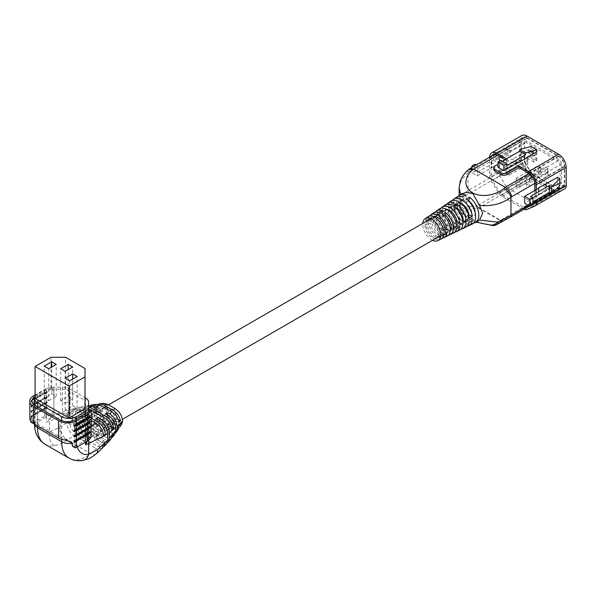 <?xml version="1.0" encoding="UTF-8"?>
<svg xmlns="http://www.w3.org/2000/svg" width="596" height="596" viewBox="0 0 596 596"><rect width="100%" height="100%" fill="white"/><g stroke="black" fill="none" stroke-linecap="round" stroke-linejoin="round"><path stroke-width="0.45" stroke-dasharray="2.98 2.23" d="M456.432 228.484L454.055 226.629A10.586 6.109 60 0 1 451.977 230.034A10.586 6.109 60 0 1 446.687 229.512A10.586 6.109 60 0 1 439.319 218.114L442.314 216.385L439.759 215.432L436.942 217.227A13.991 8.083 -120 0 0 443.506 229.855A13.991 8.083 -120 0 0 453.377 233.155M454.055 226.629L457.05 224.901A10.586 6.109 60 0 1 454.972 228.305A10.586 6.109 60 0 1 449.682 227.784A10.586 6.109 60 0 1 442.314 216.385M443.737 234.831L442.083 233.543A10.586 6.109 60 0 1 440.004 236.947A10.586 6.109 60 0 1 434.715 236.426A10.586 6.109 60 0 1 427.347 225.027L430.334 223.299L428.502 222.613L425.693 224.409A12.956 7.48 -120 0 0 431.772 236.105A12.956 7.48 -120 0 0 440.906 239.16M442.083 233.543L445.078 231.814A10.586 6.109 60 0 1 442.999 235.219A10.586 6.109 60 0 1 437.71 234.697A10.586 6.109 60 0 1 430.334 223.299M469.127 222.129L466.027 219.715A10.586 6.109 60 0 1 463.956 223.12A10.586 6.109 60 0 1 458.659 222.599A10.586 6.109 60 0 1 451.291 211.208L454.286 209.479L451.008 208.25L448.192 210.045A15.027 8.679 -120 0 0 455.247 223.612A15.027 8.679 -120 0 0 465.841 227.15M466.027 219.715L469.022 217.987A10.586 6.109 60 0 1 466.944 221.392A10.586 6.109 60 0 1 461.654 220.87A10.586 6.109 60 0 1 454.286 209.479M473.492 223.15A15.809 9.126 60 0 1 469.581 222.606L468.94 218.032A10.586 6.109 -120 0 0 472.933 217.942A10.586 6.109 -120 0 0 475.124 213.092A10.586 6.109 -120 0 0 475.116 212.668M468.94 218.032L465.945 219.76A10.586 6.109 -120 0 0 469.939 219.671A10.586 6.109 -120 0 0 472.129 214.821A10.586 6.109 -120 0 0 465.945 202.744L466.556 199.101M461.013 229.132A14.773 8.53 60 0 1 457.482 228.611L456.968 224.945A10.586 6.109 -120 0 0 460.961 224.848A10.586 6.109 -120 0 0 462.883 222.137M456.968 224.945L453.973 226.674A10.586 6.109 -120 0 0 457.966 226.577A10.586 6.109 -120 0 0 460.157 221.734A10.586 6.109 -120 0 0 453.973 209.658L454.457 206.775M448.535 235.115A13.738 7.927 60 0 1 445.383 234.615L444.996 231.859A10.586 6.109 -120 0 0 448.989 231.762A10.586 6.109 -120 0 0 450.203 230.622M444.996 231.859L442.001 233.587A10.586 6.109 -120 0 0 445.994 233.49A10.586 6.109 -120 0 0 448.185 228.648A10.586 6.109 -120 0 0 442.001 216.571L442.359 214.448M424.985 225.623A9.529 5.498 -120 0 0 429.142 235.211A9.529 5.498 -120 0 0 436.481 237.759A9.529 5.498 -120 0 0 438.455 233.401A9.529 5.498 -120 0 0 434.298 223.813A9.529 5.498 -120 0 0 426.959 221.265A9.529 5.498 -120 0 0 424.985 225.623M454.919 208.339A9.529 5.498 -120 0 0 459.076 217.927A9.529 5.498 -120 0 0 466.415 220.475A9.529 5.498 -120 0 0 468.389 216.117A9.529 5.498 -120 0 0 464.232 206.536A9.529 5.498 -120 0 0 456.894 203.981A9.529 5.498 -120 0 0 454.919 208.339M521.373 159.795L521.373 141.535A8.061 4.656 60 0 1 523.042 137.847A8.061 4.656 60 0 1 527.073 138.242L558.623 156.465A8.061 4.656 60 0 1 564.33 166.336L564.33 184.596A4.03 2.324 60 0 1 563.496 186.444A4.03 2.324 60 0 1 563.354 186.511L555.532 189.863A4.03 2.324 60 0 1 553.662 189.595L532.034 177.109A4.03 2.324 60 0 1 530.164 175.217L522.349 162.842A4.03 2.324 60 0 1 521.373 159.795L468.016 190.601C464.373 192.731 461.811 195.995 460.335 200.39L459.121 204.324L460.79 209.226L463.748 214.649L472.144 219.395L475.079 221.734L477.5 221.541M463.748 214.649C460.946 212.034 459.404 208.585 459.121 204.324L459.121 195.503M462.332 202.439A4.03 2.019 -162.6 0 1 460.335 200.39C459.523 205.434 461.55 208.429 466.43 209.367A4.03 2.108 83.5 0 1 465.215 207.185C462.533 206.797 461.572 205.218 462.332 202.439C463.613 198.431 465.834 195.503 468.992 193.648L522.349 162.842M436.942 213.264L439.759 211.394L442.314 213.39L439.319 215.119L436.942 213.264A13.991 8.083 60 0 1 439.394 208.935M440.98 208.242A14.252 8.232 -120 0 0 439.759 211.394M425.693 220.736L428.502 218.866L430.334 220.304L427.347 222.025L425.693 220.736A12.956 7.48 60 0 1 427.958 216.735M429.56 216.057A13.216 7.629 -120 0 0 428.502 218.866M448.192 205.784L451.008 203.914L454.286 206.477L451.291 208.205L448.192 205.784A15.027 8.679 60 0 1 450.829 201.143M452.409 200.427A15.287 8.828 -120 0 0 451.008 203.914M432.51 240.3A12.702 7.331 60 0 1 422.743 224.327A12.702 7.331 60 0 1 422.773 223.433M461.542 193.834L460.708 194.408M460.79 209.226L459.888 200.085L460.79 194.557M458.115 196.516A15.809 9.126 -120 0 0 456.462 202.32A15.809 9.126 -120 0 0 465.7 220.364L462.742 221.898A15.548 8.977 60 0 1 453.653 204.152A15.548 8.977 60 0 1 456.543 197.246M446.695 204.331A14.773 8.53 -120 0 0 445.219 209.658A14.773 8.53 -120 0 0 453.854 226.517L450.889 228.052A14.513 8.381 60 0 1 442.411 211.491A14.513 8.381 60 0 1 445.108 205.039M435.274 212.146A13.738 7.927 -120 0 0 433.985 216.989A13.738 7.927 -120 0 0 442.008 232.671L439.043 234.206A13.477 7.778 60 0 1 431.169 218.829A13.477 7.778 60 0 1 433.679 212.839M527.885 152.539L533.867 155.996L527.885 152.107L530.88 150.378L530.88 150.81L527.885 152.539L527.885 152.107M530.88 150.378L536.862 153.835L536.862 154.267L530.88 150.81M533.867 155.563L536.862 153.835M536.862 154.267L533.867 155.996M524.048 161.434L531.975 173.98L553.729 186.541L561.655 183.143L561.655 164.794A4.284 2.473 -120 0 0 558.623 159.549L527.073 141.334A4.284 2.473 -120 0 0 524.048 143.085L524.048 143.949A3.226 1.863 60 0 1 524.711 142.466A3.226 1.863 60 0 1 526.328 142.63L501.981 156.681L533.539 174.896L557.878 160.846A3.226 1.863 60 0 1 560.158 164.794L535.819 178.852A3.226 1.863 -120 0 0 533.539 174.896M530.88 154.759L536.862 158.216L533.867 159.944L527.885 156.487L530.88 154.759L530.88 156.86L527.885 158.588L527.885 156.487M465.945 219.76L466.556 224.103L469.581 222.606M466.556 224.103A15.548 8.977 -120 0 0 472.077 224.148M453.973 226.674L454.457 230.116L457.482 228.611M454.457 230.116A14.513 8.381 -120 0 0 459.613 230.153M442.001 233.587L442.359 236.12L445.383 234.615M442.359 236.12A13.477 7.778 -120 0 0 447.142 236.158M442.292 238.109A13.216 7.629 60 0 1 428.502 222.613M467.257 226.145A15.287 8.828 60 0 1 451.008 208.25M454.77 232.127A14.252 8.232 60 0 1 439.759 215.432M459.121 187.993L461.505 179.739L468.687 171.953L469.573 168.757M498.755 223.47L495.701 224.789A4.03 3.308 -122.3 0 1 493.168 224.811C485.226 224.401 478.305 222.576 472.397 219.328C466.862 215.968 464.873 212.653 466.43 209.367L478.357 208.011L499.984 220.498L493.168 224.811L493.086 225.646M468.486 169.681A8.061 3.449 -130.4 0 0 468.016 172.527L468.016 190.601A4.03 2.324 60 0 0 468.992 193.648M526.313 184.998L526.313 177.75L529.352 179.508L529.352 186.749L526.313 184.998L544.938 174.241L547.985 175.999L529.352 186.749M535.819 178.852L535.819 196.807L528.361 200.003L507.159 187.77L499.701 175.954L499.701 158L524.048 143.949A1.058 0.611 0 0 0 524.353 143.517A1.058 0.611 0 0 0 524.048 143.085M501.981 156.681A3.226 1.863 -120 0 0 500.372 156.524A3.226 1.863 -120 0 0 499.701 158M516.24 185.542L516.24 178.301L519.28 180.059L519.28 187.3L516.24 185.542L537.905 173.034L540.952 174.792L519.28 187.3M506.168 166.12L509.207 167.878L509.207 175.12L506.168 173.361L506.168 166.12L524.793 155.362L524.793 162.611L506.168 173.361M531.975 173.98L524.048 161.903L499.701 175.954M561.655 183.143L560.233 182.711L552.701 185.952L553.729 186.541L531.505 173.712L507.159 187.77M561.655 164.794A1.058 0.611 180 0 0 560.158 164.794L560.158 182.756L552.701 185.952L528.361 200.003M560.158 182.756L535.819 196.807M540.952 172.155L540.192 171.715L540.192 167.111L540.952 167.55L540.952 174.792L540.952 167.55L537.905 165.792L516.24 178.301M540.192 167.111L537.905 165.792L537.905 173.034L540.192 171.715M540.952 167.55L519.28 180.059M547.985 173.361L547.225 172.922L547.225 168.318L547.985 168.757L547.985 175.999L547.985 168.757L544.938 166.999L526.313 177.75M547.225 168.318L544.938 166.999L544.938 174.241L547.225 172.922M547.985 168.757L529.352 179.508M527.073 161.292L527.073 156.681L527.832 157.12L527.832 161.732L527.073 161.292L524.793 162.611L527.832 164.362L527.832 157.12L509.207 167.878M527.832 157.12L527.073 156.681M527.832 161.732L527.832 164.362L509.207 175.12M553.662 189.595L500.64 220.207L479.02 207.721A4.03 2.324 120 0 1 478.357 208.011A4.03 2.108 83.5 0 1 477.143 205.829L465.215 207.185M495.701 224.789L502.517 220.475A4.03 2.324 60 0 1 500.64 220.207A4.03 2.324 120 0 1 499.984 220.498A4.03 3.308 -122.3 0 0 502.517 220.475L555.532 189.863M443.685 215.596L442.001 216.571M462.742 196.896L463.345 201.239L466.34 199.511A10.586 6.109 -120 0 0 462.347 199.608A10.586 6.109 -120 0 0 460.507 207.252A10.586 6.109 -120 0 0 466.34 216.534L465.7 220.364M466.34 199.511L465.7 194.944M463.345 201.239A10.586 6.109 -120 0 0 459.36 201.336A10.586 6.109 -120 0 0 457.512 208.98A10.586 6.109 -120 0 0 463.345 218.263L466.34 216.534M462.742 221.898L463.345 218.263M439.043 212.534L439.401 215.067L442.396 213.338A10.586 6.109 -120 0 0 438.403 213.435A10.586 6.109 -120 0 0 436.555 221.079A10.586 6.109 -120 0 0 442.396 230.361L442.008 232.671M442.396 213.338L442.008 210.582M439.401 215.067A10.586 6.109 -120 0 0 435.408 215.163A10.586 6.109 -120 0 0 433.56 222.807A10.586 6.109 -120 0 0 439.401 232.09L442.396 230.361M439.043 234.206L439.401 232.09M456.231 208.354L453.973 209.658M450.889 204.719L451.373 208.153L454.368 206.425A10.586 6.109 -120 0 0 450.375 206.521A10.586 6.109 -120 0 0 448.527 214.165A10.586 6.109 -120 0 0 454.368 223.448L453.854 226.517M454.368 206.425L453.854 202.759M451.373 208.153A10.586 6.109 -120 0 0 447.38 208.25A10.586 6.109 -120 0 0 445.54 215.894A10.586 6.109 -120 0 0 451.373 225.176L454.368 223.448M450.889 228.052L451.373 225.176M468.769 201.113L465.945 202.744M430.334 220.304A10.586 6.109 60 0 1 432.413 216.892A10.586 6.109 60 0 1 433.322 216.519M427.347 222.025A10.586 6.109 60 0 1 429.425 218.62A10.586 6.109 60 0 1 436.965 220.84A10.586 6.109 60 0 1 442.083 230.54L443.737 231.159M443.476 229.736L442.083 230.54M469.022 217.987L472.3 220.542M448.192 210.045L451.291 211.208M445.078 231.814L446.911 233.245M425.693 224.409L427.347 225.027M442.314 213.39A10.586 6.109 60 0 1 444.392 209.978A10.586 6.109 60 0 1 446.791 209.501M439.319 215.119A10.586 6.109 60 0 1 441.398 211.707A10.586 6.109 60 0 1 448.937 213.927A10.586 6.109 60 0 1 454.055 223.627L456.432 224.513M456.029 222.487L454.055 223.627M457.05 224.901L459.605 226.897M436.942 217.227L439.319 218.114M454.286 206.477A10.586 6.109 60 0 1 456.365 203.065A10.586 6.109 60 0 1 460.745 203.132M451.291 208.205A10.586 6.109 60 0 1 453.37 204.793A10.586 6.109 60 0 1 460.909 207.013A10.586 6.109 60 0 1 466.027 216.713L469.127 217.868M468.568 215.245L466.027 216.713M536.862 158.216L536.862 160.317L533.867 162.045L527.885 158.588M536.862 160.317L530.88 156.86M533.867 162.045L533.867 159.944M533.495 153.619L527.885 150.378L530.88 148.65L536.862 152.107M506.555 158.804L506.928 160.749L494.956 167.662L494.956 165.934M497.951 164.205L506.928 159.02M517.782 162.693L512.165 159.02L497.951 167.23M525.635 158.588L519.652 155.131L512.165 159.452M493.719 169.391A4.232 2.444 180 0 1 494.956 167.662M505.058 159.668L506.928 160.749M527.073 137.81L558.623 156.033A8.59 4.962 60 0 1 564.703 166.552L564.703 184.812A4.559 2.63 60 0 1 563.756 186.898A4.559 2.63 60 0 1 563.6 186.98L555.777 190.333A4.559 2.63 60 0 1 553.662 190.027L532.034 177.541A4.559 2.63 60 0 1 529.918 175.403L522.103 163.021A4.559 2.63 60 0 1 520.993 159.579L520.993 141.319A8.59 4.962 60 0 1 522.774 137.385A8.59 4.962 60 0 1 527.073 137.81L497.138 155.094M524.055 209.211A6.675 3.859 60 0 1 523.728 209.032L502.108 196.553A6.675 3.859 60 0 1 499.001 193.417L491.186 181.042A6.675 3.859 60 0 1 489.569 175.999L489.569 157.739A10.713 6.184 60 0 1 489.584 157.165M536.266 189.632L536.266 200.003M534.768 190.496L534.768 200.867M532.563 204.733L525.851 207.617A4.559 2.63 60 0 1 523.728 207.304L502.108 194.825A4.559 2.63 60 0 1 499.984 192.679L492.169 180.305A4.559 2.63 60 0 1 491.067 176.863L491.067 158.603A8.59 4.962 60 0 1 491.625 155.988M564.814 188.731A6.675 3.859 60 0 1 564.583 188.85L556.761 192.203A6.675 3.859 60 0 1 553.662 191.756L532.034 179.269A6.675 3.859 60 0 1 528.935 176.133L521.12 163.758A6.675 3.859 60 0 1 519.503 158.715L519.503 140.455A10.713 6.184 60 0 1 521.716 135.553M473.202 166.619L477.217 168.936L499.292 156.621L499.292 163.535L498.919 163.319L510.146 156.837L507.919 155.549L493.682 160.294L495.924 161.59L477.217 172.393L474.975 171.097L471.98 172.825L477.217 175.85L499.292 163.535M491.812 160.942L491.812 167.856M545.996 183.583L545.996 190.496L524.666 203.243M538.508 188.336L538.508 194.817M506.928 165.502L500.945 162.045L502.443 161.181M500.945 160.317L500.945 162.045M518.155 162.477L512.165 159.02M525.635 158.156L519.652 154.699L519.652 155.131M533.867 153.403L527.885 149.946L519.652 154.699M527.885 150.378L527.885 149.946M530.88 146.504L530.88 148.65M499.292 156.621L498.919 156.405L510.146 149.924L507.919 148.642L493.682 153.381L493.682 160.294M507.919 148.642L507.919 155.549M493.682 153.381L495.924 154.677L495.924 161.59M495.924 154.677L477.217 165.479L477.217 172.393M474.975 164.183L474.975 171.097M477.217 165.479L476.197 164.891M471.98 167.327L471.98 172.825M477.217 168.936L477.217 175.85M491.439 160.726L491.439 167.64M498.919 156.405L498.919 163.319M510.146 149.924L510.146 156.837M546.368 183.799L546.368 190.713L545.996 190.496M538.888 188.12L538.888 195.034M532.899 204.54L530.656 203.243L532.899 201.947M530.656 196.33L530.656 203.243M559.823 185.52L557.595 184.231L546.368 190.713M557.595 177.317L557.595 184.231M88.603 408.692L86.822 407.664L82.553 406.703L79.447 410.8L82.293 409.973L85.414 406.122L88.811 405.481L85.563 410.547L85.563 413.505C86.025 418.936 88.521 423.167 93.036 426.192L95.651 427.704L98.094 426.125L95.986 424.911L100.523 423.048L111.854 429.589L109.657 432.8L107.548 431.586L105.499 433.389L108.122 434.901L106.259 437.308L89.661 427.727C85.668 425.134 83.209 421.342 82.293 416.351L91.322 419.726A9.529 5.498 -120 0 0 97.96 429.984A9.529 5.498 -120 0 0 102.721 430.454A9.529 5.498 -120 0 0 104.591 427.384L102.348 428.68L111.981 436.205M91.322 419.726L89.08 421.022A9.529 5.498 -120 0 0 95.71 431.28A9.529 5.498 -120 0 0 100.478 431.75A9.529 5.498 -120 0 0 102.348 428.68M103.622 421.849L107.846 420.307L115.013 424.449L113.247 427.407L103.622 421.849C100.009 419.621 97.58 416.217 96.321 411.627L101.804 413.684A9.529 5.498 -120 0 0 108.435 423.935A9.529 5.498 -120 0 0 113.195 424.412A9.529 5.498 -120 0 0 115.065 421.342L112.823 422.638L119.17 427.593M101.804 413.684L99.554 414.98A9.529 5.498 -120 0 0 106.192 425.231A9.529 5.498 -120 0 0 110.953 425.708A9.529 5.498 -120 0 0 112.823 422.638M80.847 425.775L78.605 427.071L66.879 422.691L59.227 427.578L49.542 431.78L49.542 420.962L72.556 413.415L72.556 419.815C72.988 425.246 75.454 429.5 79.961 432.584L84.259 435.058L86.696 433.486L82.665 431.154L86.822 429.075L104.605 439.341L102.02 442.329L97.997 440.004L95.949 441.807L100.24 444.288L98.094 446.531L76.869 434.283C72.377 431.199 69.911 426.952 69.471 421.528L80.847 425.775A9.529 5.498 -120 0 0 87.485 436.034A9.529 5.498 -120 0 0 92.246 436.503A9.529 5.498 -120 0 0 94.116 433.434L91.866 434.73L103.6 443.893M78.605 427.071A9.529 5.498 -120 0 0 85.235 437.33A9.529 5.498 -120 0 0 89.996 437.799A9.529 5.498 -120 0 0 91.866 434.73M97.997 440.004L96.463 436.056A11.644 6.72 -120 0 0 98.169 435.527A11.644 6.72 -120 0 0 100.575 430.2A11.644 6.72 -120 0 0 96.463 419.591L94.22 420.888L95.949 418.429M96.463 436.056L94.22 437.352A11.644 6.72 -120 0 0 95.919 436.823A11.644 6.72 -120 0 0 98.333 431.497A11.644 6.72 -120 0 0 94.22 420.888M107.548 431.586L106.937 430.007A11.644 6.72 -120 0 0 108.643 429.485A11.644 6.72 -120 0 0 111.057 424.151A11.644 6.72 -120 0 0 108.137 415.211M106.937 430.007L104.695 431.303A11.644 6.72 -120 0 0 106.401 430.781A11.644 6.72 -120 0 0 108.807 425.447A11.644 6.72 -120 0 0 104.695 414.838L105.507 413.691M116.518 417.371A7.197 4.157 60 0 1 115.028 420.664A7.197 4.157 60 0 1 109.478 418.735A7.197 4.157 60 0 1 106.341 411.493A7.197 4.157 60 0 1 107.831 408.2A7.197 4.157 60 0 1 113.374 410.13A7.197 4.157 60 0 1 116.518 417.371M86.584 434.648A7.197 4.157 60 0 1 85.094 437.948A7.197 4.157 60 0 1 79.551 436.019A7.197 4.157 60 0 1 76.407 428.777A7.197 4.157 60 0 1 77.897 425.484A7.197 4.157 60 0 1 83.44 427.407A7.197 4.157 60 0 1 86.584 434.648M91.359 420.538L74.276 410.674L69.851 409.802L66.879 414.958M74.276 410.674L64.666 413.661L69.993 415.539L69.993 388.95L85.004 397.621M85.504 397.912L85.504 424.494L69.993 415.539M85.504 424.494L88.379 427.354L91.359 425.917M69.114 414.332L72.481 409.087L76.869 409.981L91.359 418.34M85.563 410.547L75.252 412.752L78.359 407.627L82.665 408.565L86.696 410.89L84.252 411.68L79.961 409.199L75.617 408.282L72.556 413.415M66.879 422.691L72.556 419.815M45.013 444.251A35.983 20.778 120 0 0 54.534 445.689C58.512 444.996 62.736 443.148 67.192 440.139L74.276 435.765C69.777 432.681 67.311 428.405 66.879 422.944M96.403 453.712A10.586 5.61 48.9 0 1 90.562 453.63L67.192 440.139A10.586 4.604 56.9 0 1 59.227 427.578M85.414 406.122L88.603 406.576M96.329 404.259L93.214 407.321L96.321 406.695L98.012 404.326M90.413 405.496L88.491 410.011L97.655 408.58L100.21 407.955L103.652 403.306M64.666 413.661L62.506 413.46L53.923 415.181L51.04 417.029L46.443 422.206L49.542 420.962A10.586 6.958 -111.9 0 1 51.04 417.029M102.132 448.43L96.202 448.423L90.562 453.63C86.636 456.901 82.658 458.89 78.627 459.598A35.983 20.778 -60 0 1 69.114 458.168M87.426 440.988L88.603 435.199L88.379 427.354M74.276 435.765L96.202 448.423M85.563 413.505L75.252 418.407L75.252 412.752M88.491 410.011L88.491 412.238L97.655 408.58M106.259 437.308L111.571 437.904M114.529 434.581L108.122 434.901M102.02 442.329L107.086 442.999M110.841 439.133L104.605 439.341M113.247 427.407L119.103 427.831M121.889 423.83L115.013 424.449M109.657 432.8L115.207 433.322M118.492 429.127L111.854 429.589M82.293 416.351L79.447 417.423C80.281 422.519 82.74 426.408 86.822 429.075M82.665 431.154C78.173 428.107 75.699 423.853 75.252 418.407M96.321 411.627L93.214 412.603C94.406 417.282 96.85 420.761 100.523 423.048M95.986 424.911C91.479 421.916 88.975 417.692 88.491 412.238M107.846 420.307C103.421 417.461 100.873 413.348 100.21 407.955M69.471 421.528L69.091 421.692M54.534 445.689A10.586 7.793 80.4 0 1 49.542 431.78A25.397 14.662 -60 0 1 37.563 419.137L37.563 394.083L46.443 388.95L46.443 422.206M85.004 408.856L85.004 400.475L65.553 389.24L51.032 389.24L51.032 357.265M51.032 389.24L35.09 398.441M65.553 389.24L65.553 357.265M85.004 400.475L85.004 368.499M65.173 403.283L72.66 398.962L68.168 396.37L60.688 400.691L65.173 403.283L65.173 371.308M60.688 400.691L60.688 368.715M68.168 396.37L68.168 369.58M72.66 398.962L72.66 366.987M48.708 400.691L56.195 396.37L51.703 393.777L44.223 398.098L48.708 400.691L48.708 368.715M44.223 398.098L44.223 366.123M51.703 393.777L51.703 366.987M56.195 396.37L56.195 364.394M69.665 412.79L77.145 408.469L72.66 405.876L65.173 410.197L69.665 412.79L69.665 380.814M65.173 410.197L65.173 378.222M72.66 405.876L72.66 379.086M77.145 408.469L77.145 376.493M53.923 415.181L53.923 387.162L62.506 387.162L62.506 413.46M53.923 387.162A10.586 6.109 -0 0 0 46.443 388.95M37.563 394.083A10.586 6.109 -0 0 0 35.09 396.325M69.993 388.95A10.586 6.109 -0 0 0 62.506 387.162M88.603 411.061L88.603 435.199M88.603 428.531L88.603 402.233M82.889 460.447A10.586 7.793 80.4 0 1 78.627 459.598M98.094 446.531L102.966 447.261M106.304 444.199L100.24 444.288M104.695 431.303L105.499 433.389M106.095 414.034L104.695 414.838M94.22 437.352L95.949 441.807M96.895 418.973L96.463 419.591M84.259 435.058L85.988 432.599L88.23 431.303L86.696 433.486M84.252 411.68L85.988 416.135A11.644 6.72 -120 0 0 84.282 416.664A11.644 6.72 -120 0 0 85.988 432.599M85.988 416.135L88.23 414.838A11.644 6.72 -120 0 0 86.524 415.367A11.644 6.72 -120 0 0 88.23 431.303M88.23 414.838L86.696 410.89M95.651 427.704L96.463 426.55L98.705 425.253L98.094 426.125M95.651 407.999L96.463 410.085A11.644 6.72 -120 0 0 94.757 410.614A11.644 6.72 -120 0 0 96.463 426.55M96.463 410.085L98.705 408.789A11.644 6.72 -120 0 0 96.999 409.318A11.644 6.72 -120 0 0 98.705 425.253M98.705 408.789L98.094 407.21M66.879 415.211L78.605 424.374L80.847 423.078L69.471 414.19M103.6 436.414L91.866 432.033A9.529 5.498 -120 0 0 87.262 423.302A9.529 5.498 -120 0 0 80.475 421.305A9.529 5.498 -120 0 0 78.605 424.374M91.866 432.033L94.116 430.737L103.428 434.216M94.116 430.737A9.529 5.498 -120 0 0 89.504 422.005A9.529 5.498 -120 0 0 82.717 420.009A9.529 5.498 -120 0 0 80.847 423.078M105.492 442.321L94.116 433.434M119.17 422.303L112.823 419.934A9.529 5.498 -120 0 0 108.219 411.21A9.529 5.498 -120 0 0 101.424 409.206A9.529 5.498 -120 0 0 99.554 412.276L101.804 410.979L96.321 406.695M93.214 407.321L99.554 412.276M112.823 419.934L115.065 418.638A9.529 5.498 -120 0 0 110.461 409.914A9.529 5.498 -120 0 0 103.674 407.91A9.529 5.498 -120 0 0 101.804 410.979M115.065 418.638L118.462 419.904M111.981 429.582L102.348 425.984A9.529 5.498 -120 0 0 97.737 417.26A9.529 5.498 -120 0 0 90.95 415.256A9.529 5.498 -120 0 0 89.08 418.325L91.322 417.029L82.293 409.973M79.447 410.8L89.08 418.325M102.348 425.984L104.591 424.687A9.529 5.498 -120 0 0 99.986 415.963A9.529 5.498 -120 0 0 93.2 413.959A9.529 5.498 -120 0 0 91.322 417.029M104.591 424.687L111.534 427.28M120.548 425.618L115.065 421.342M99.554 414.98L93.214 412.603M113.62 434.439L104.591 427.384M89.08 421.022L79.447 417.423M90.123 432.823L89.571 432.636L89.571 431.772M89.571 432.636A13.335 7.696 180 0 1 87.448 434.231L76.474 440.571A12.702 7.331 180 0 1 73.844 441.733M90.123 417.267L89.571 417.081L89.571 416.217M89.571 417.081A13.335 7.696 180 0 1 87.448 418.675L76.474 425.015A12.702 7.331 180 0 1 73.844 426.177M90.123 422.452L89.571 422.266L89.571 421.402M89.571 422.266A13.335 7.696 180 0 1 87.448 423.86L76.474 430.2A12.702 7.331 180 0 1 73.844 431.362M90.123 427.637L89.571 427.451L89.571 426.587M89.571 427.451A13.335 7.696 180 0 1 87.448 429.046L76.474 435.385A12.702 7.331 180 0 1 73.844 436.548M31.499 417.289A12.702 7.331 180 0 1 33.518 415.77L44.491 409.43A13.335 7.696 180 0 1 47.255 408.208L46.942 407.895A13.969 8.068 -0 0 0 44.044 409.176L33.071 415.509A13.335 7.696 -0 0 0 30.955 417.103L31.499 417.289L31.499 416.425A12.702 7.331 180 0 1 33.518 414.905L44.491 408.565A13.335 7.696 180 0 1 47.255 407.344L46.942 407.031A13.969 8.068 -0 0 0 44.044 408.312L33.071 414.645A13.335 7.696 -0 0 0 30.955 416.239L31.499 416.425M32.497 423.175A12.702 7.331 180 0 1 33.518 422.512L44.491 416.172A13.335 7.696 180 0 1 50.749 414.138L50.749 415.405L53.923 412.544L53.923 391.118L50.749 388.793L50.749 387.527A13.335 7.696 -0 0 0 44.491 389.56L35.09 394.984M30.821 421.238L30.046 417.915L29.8 418.467M31.499 400.87A12.702 7.331 180 0 1 33.518 399.35L44.491 393.017A13.335 7.696 180 0 1 47.255 391.788L46.942 391.475A13.969 8.068 -0 0 0 44.044 392.757L33.071 399.089A13.335 7.696 -0 0 0 30.955 400.683L31.499 400.87L31.499 401.734A12.702 7.331 180 0 1 33.518 400.214L44.491 393.882A13.335 7.696 180 0 1 47.255 392.652L47.255 391.788M31.499 406.055A12.702 7.331 180 0 1 33.518 404.535L44.491 398.202A13.335 7.696 180 0 1 47.255 396.973L46.942 396.66A13.969 8.068 -0 0 0 44.044 397.942L33.071 404.274A13.335 7.696 -0 0 0 30.955 405.869L31.499 406.055L31.499 406.919A12.702 7.331 180 0 1 33.518 405.399L44.491 399.067A13.335 7.696 180 0 1 47.255 397.837L47.255 396.973M31.499 411.24A12.702 7.331 180 0 1 33.518 409.72L44.491 403.38A13.335 7.696 180 0 1 47.255 402.158L46.942 401.846A13.969 8.068 -0 0 0 44.044 403.127L33.071 409.459A13.335 7.696 -0 0 0 30.955 411.054L31.499 411.24L31.499 412.104A12.702 7.331 180 0 1 33.518 410.584L44.491 404.244A13.335 7.696 180 0 1 47.255 403.023L47.255 402.158M47.255 408.208L47.255 407.344M50.749 387.527L53.923 389.896L53.923 391.118M53.923 412.544L53.923 389.896M53.923 411.322L50.749 414.138M71.796 442.455L71.572 441.837L65.567 438.798A10.586 6.109 180 0 1 60.01 437.114L35.015 422.683A10.586 6.109 180 0 1 32.095 419.472L32.102 418.236L30.046 417.915M34.784 396.899A10.586 6.109 180 0 1 35.015 396.757L45.989 390.425A11.22 6.474 180 0 1 50.749 388.793M50.749 415.405A11.22 6.474 -0 0 0 45.989 417.036L35.015 423.376A10.586 6.109 -0 0 0 34.762 423.525L33.056 423.264M29.867 419.13L32.095 419.472C32.035 417.468 32.303 417.967 32.892 420.985L30.821 420.664M31.886 422.385L34.762 423.525M32.892 422.542L32.892 420.985M75.319 447.901L74.716 446.59L71.93 445.078M74.716 446.59A10.586 6.109 -0 0 0 74.977 446.449L85.951 440.109A11.22 6.474 -0 0 0 88.782 437.36L90.972 437.36M91.359 432.934L89.236 432.934L88.782 437.36M89.236 432.934L89.236 411.508L91.359 411.508M88.782 410.748L89.236 411.508M47.255 392.652L46.942 391.475M46.942 392.339A13.969 8.068 -0 0 0 44.044 393.621L33.071 399.953A13.335 7.696 -0 0 0 30.955 401.548L30.955 400.683M30.955 401.548L31.499 401.734M47.255 397.837L46.942 396.66M46.942 397.525A13.969 8.068 -0 0 0 44.044 398.806L33.071 405.138A13.335 7.696 -0 0 0 30.955 406.733L30.955 405.869M30.955 406.733L31.499 406.919M47.255 403.023L46.942 401.846M46.942 402.71A13.969 8.068 -0 0 0 44.044 403.991L33.071 410.324A13.335 7.696 -0 0 0 30.955 411.918L30.955 411.054M30.955 411.918L31.499 412.104M46.942 407.895L46.942 407.031M30.955 417.103L30.955 416.239M81.496 423.763A9.737 5.625 60 0 1 87.858 432.346A9.737 5.625 60 0 1 86.36 440.146A9.737 5.625 60 0 1 81.496 439.662A9.737 5.625 60 0 1 75.133 431.087A9.737 5.625 60 0 1 76.623 423.279A9.737 5.625 60 0 1 81.496 423.763M461.654 204.279A9.737 5.625 60 0 1 468.016 212.861A9.737 5.625 60 0 1 466.526 220.662A9.737 5.625 60 0 1 461.654 220.177A9.737 5.625 60 0 1 455.292 211.602A9.737 5.625 60 0 1 456.789 203.795A9.737 5.625 60 0 1 461.654 204.279M529.054 173.533L558.623 156.465M527.073 138.242L497.511 155.31M527.073 141.334A1.058 0.611 120 0 1 526.328 142.63L557.878 160.846A1.058 0.611 120 0 0 558.623 159.549M530.164 175.217L477.143 205.829A4.03 2.324 60 0 0 479.02 207.721L532.034 177.109M563.354 186.511L509.997 217.316M468.687 171.953L521.373 141.535M564.33 166.336L534.761 183.412M528.347 205.367L532.899 202.744M534.768 201.664L564.33 184.596M528.689 173.309L558.623 156.033M489.569 157.739L519.503 140.455M489.569 175.999L519.503 158.715M491.186 181.042L521.12 163.758M499.001 193.417L528.935 176.133M502.108 196.553L532.034 179.269M523.728 209.032L553.662 191.756M526.827 209.487L556.761 192.203M534.649 206.134L564.583 188.85M491.067 158.603L520.993 141.319M491.067 176.863L520.993 159.579M492.169 180.305L522.103 163.021M499.984 192.679L529.918 175.403M502.108 194.825L532.034 177.541M523.728 207.304L553.662 190.027M525.851 207.617L555.777 190.333M533.979 204.085L563.6 186.98M534.768 202.096L564.703 184.812M534.768 183.836L564.703 166.552M79.961 409.199L76.869 409.981M86.822 407.664L82.665 408.565M89.661 427.727L93.036 426.192M76.869 434.283L79.961 432.584M88.558 440.25A10.586 6.958 -111.9 0 0 88.201 438.485M85.504 442.098L85.504 413.751M76.623 418.876L76.623 441.696A25.397 14.662 120 0 0 77.271 446.851M61.656 439.304L61.656 420.605M37.563 406.867L37.563 425.879M76.623 441.696A10.586 6.109 180 0 1 71.922 443.268M34.523 424.128A10.586 6.109 180 0 1 34.464 423.458A10.586 6.109 180 0 1 37.563 419.137M87.448 434.752L87.448 434.231M87.448 419.197L87.448 418.675M87.448 424.382L87.448 423.86M87.448 429.567L87.448 429.046M76.474 441.077L76.474 440.571M76.474 435.892L76.474 435.385M76.474 430.707L76.474 430.2M76.474 425.522L76.474 425.015M33.518 422.512L33.518 415.77M33.518 399.35L33.518 395.893M33.518 404.535L33.518 400.214M33.518 409.72L33.518 405.399M33.518 414.905L33.518 410.584M44.491 416.172L44.491 409.43M44.491 408.565L44.491 404.244M44.491 403.38L44.491 399.067M44.491 398.202L44.491 393.882M44.491 393.017L44.491 389.56M65.567 438.798L66.163 440.086M45.989 417.036L45.989 390.425M35.015 423.376L35.015 396.757M35.015 422.683L35.015 405.399M60.01 437.114L60.01 419.83M74.977 446.449L74.977 419.83M85.951 440.109L85.951 413.49M44.044 393.621L44.044 392.757M33.071 399.953L33.071 399.089M44.044 398.806L44.044 397.942M33.071 405.138L33.071 404.274M44.044 403.991L44.044 403.127M33.071 410.324L33.071 409.459M44.044 409.176L44.044 408.312M33.071 415.509L33.071 414.645M451.977 230.034L454.972 228.305M440.004 236.947L442.999 235.219M463.956 223.12L466.944 221.392M472.933 217.942L469.939 219.671M460.961 224.848L457.966 226.577M448.989 231.762L445.994 233.49M466.415 220.475L436.481 237.759M476.189 222.166L475.079 221.734M529.531 206.052L532.899 204.108M534.627 203.109L563.496 186.444M494.591 154.275L523.042 137.847M500.372 156.524L524.711 142.466L524.353 161.583M531.997 173.66L524.338 161.531M553.312 185.945L531.952 173.615M456.894 203.981L426.959 221.265M462.347 199.608L459.36 201.336M438.403 213.435L435.408 215.163M450.375 206.521L447.38 208.25M429.425 218.62L432.413 216.892M441.398 211.707L444.392 209.978M453.37 204.793L456.365 203.065M492.84 154.669L522.774 137.385M533.822 204.182L563.756 186.898M98.169 435.527L95.919 436.823M108.643 429.485L106.401 430.781M85.094 437.948L115.028 420.664M82.553 406.703L78.359 407.627M69.851 409.802L55.033 414.697M72.489 409.087L75.617 408.282M34.464 424.091L34.464 405.057M77.897 425.484L107.831 408.2M86.524 415.367L84.282 416.664M96.999 409.318L94.757 410.614M82.717 420.009L80.475 421.305M92.246 436.503L89.996 437.799M103.674 407.91L101.424 409.206M93.2 413.959L90.95 415.256M113.195 424.412L110.953 425.708M102.721 430.454L100.478 431.75M31.916 418.578L31.916 401.078M71.572 441.837L72.123 443.022M86.36 440.146L122.478 419.293M440.668 235.591L466.526 220.662M76.623 423.279L95.248 412.529M97.155 411.434L104.129 407.403M106.036 406.301L108.576 404.84M430.93 218.725L456.789 203.795"/><path stroke-width="0.89" d="M462.883 222.137A10.586 6.109 -120 0 0 463.152 220.006A10.586 6.109 -120 0 0 456.968 207.93L456.231 208.354M450.203 230.622A10.586 6.109 -120 0 0 451.179 226.92A10.586 6.109 -120 0 0 444.996 214.843L443.685 215.596M422.773 223.433A12.702 7.331 60 0 1 425.104 218.68L427.958 216.735A12.956 7.48 60 0 1 437.278 219.105A12.956 7.48 60 0 1 443.737 231.159L446.911 229.497A13.216 7.629 -120 0 0 440.325 217.205A13.216 7.629 -120 0 0 430.819 214.784L433.679 212.839A13.477 7.778 60 0 1 439.043 212.534L442.008 210.582A13.738 7.927 -120 0 0 436.533 210.887L439.394 208.935A13.991 8.083 60 0 1 449.458 211.498A13.991 8.083 60 0 1 456.432 224.513L459.605 222.852A14.252 8.232 -120 0 0 452.506 209.598A14.252 8.232 -120 0 0 442.254 206.991A14.252 8.232 -120 0 0 440.98 208.242M430.819 214.784A13.216 7.629 -120 0 0 429.56 216.057M442.254 206.991L445.108 205.039A14.513 8.381 60 0 1 450.889 204.719L453.854 202.759A14.773 8.53 -120 0 0 447.968 203.087L450.829 201.143A15.027 8.679 60 0 1 461.639 203.892A15.027 8.679 60 0 1 469.127 217.868L472.3 216.206A15.287 8.828 -120 0 0 464.679 201.992A15.287 8.828 -120 0 0 453.69 199.191A15.287 8.828 -120 0 0 452.409 200.427M425.104 218.68A12.702 7.331 60 0 1 434.976 221.727A12.702 7.331 60 0 1 440.697 234.697A12.702 7.331 60 0 1 437.792 240.657A12.702 7.331 60 0 1 432.51 240.3M437.792 240.657L440.906 239.16A12.956 7.48 -120 0 0 443.737 234.831L446.911 233.245A13.216 7.629 60 0 1 444.027 237.655L447.142 236.158A13.477 7.778 -120 0 0 450.233 229.833A13.477 7.778 -120 0 0 442.359 214.448L445.383 212.526A13.738 7.927 60 0 1 453.407 228.208A13.738 7.927 60 0 1 450.256 234.653A13.738 7.927 60 0 1 448.535 235.115M450.256 234.653L453.377 233.155A13.991 8.083 -120 0 0 456.432 228.484L459.605 226.897A14.252 8.232 60 0 1 456.491 231.65L459.613 230.153A14.513 8.381 -120 0 0 462.936 223.336A14.513 8.381 -120 0 0 454.457 206.775L457.482 204.853A14.773 8.53 60 0 1 466.109 221.719A14.773 8.53 60 0 1 462.727 228.648A14.773 8.53 60 0 1 461.013 229.132M462.727 228.648L465.841 227.15A15.027 8.679 -120 0 0 469.127 222.129L472.3 220.542A15.287 8.828 60 0 1 468.963 225.646L472.077 224.148A15.548 8.977 -120 0 0 475.645 216.847A15.548 8.977 -120 0 0 466.556 199.101L469.581 197.187A15.809 9.126 60 0 1 478.819 215.223A15.809 9.126 60 0 1 475.198 222.651A15.809 9.126 60 0 1 473.492 223.15M479.564 205.397L482.693 213.249L479.564 220.058L498.01 222.137L510.973 215.402L510.973 197.328C501.869 203.914 491.402 206.603 479.564 205.397L472.859 193.544L466.608 192.396L461.542 193.834L459.404 195.294A15.809 9.126 -120 0 0 458.115 196.516M453.69 199.191L456.543 197.246A15.548 8.977 60 0 1 462.742 196.896L465.7 194.944A15.809 9.126 -120 0 0 459.404 195.294M447.968 203.087A14.773 8.53 -120 0 0 446.695 204.331M436.533 210.887A13.738 7.927 -120 0 0 435.274 212.146M472.397 170.173C467.152 173.741 460.939 185.803 472.397 192.724C484.287 199.287 499.97 192.687 503.948 188.388L505.274 187.271L473.716 169.048L472.397 170.173A8.061 3.449 -130.4 0 0 468.486 169.681L468.486 169.681C464.507 173.049 461.736 177.019 460.164 181.586L459.121 187.993L460.708 194.408M475.198 222.651L479.564 220.058M444.027 237.655A13.216 7.629 60 0 1 442.292 238.109M468.963 225.646A15.287 8.828 60 0 1 467.257 226.145M456.491 231.65A14.252 8.232 60 0 1 454.77 232.127M493.086 225.646L498.01 222.137L498.755 223.47C496.259 224.96 494.367 225.683 493.086 225.646L476.189 222.166M503.948 188.388A8.061 3.449 49.6 0 1 510.973 197.328L511.644 196.755C510.876 192.813 508.753 189.647 505.274 187.271L529.054 173.533M509.997 217.316L498.755 223.47L510.139 217.249A4.03 2.324 60 0 1 509.997 217.316M468.486 169.681L469.879 168.541L473.716 169.048L497.511 155.31M445.383 212.526L444.996 214.843M457.482 204.853L456.968 207.93M469.581 197.187L468.769 201.113M475.116 212.668A10.586 6.109 -120 0 0 468.94 201.016M433.322 216.519A10.586 6.109 60 0 1 445.078 228.812L443.476 229.736M446.911 229.497L445.078 228.812M446.791 209.501A10.586 6.109 60 0 1 457.05 221.898L456.029 222.487M459.605 222.852L457.05 221.898M460.745 203.132A10.586 6.109 60 0 1 469.022 214.985L468.568 215.245M472.3 216.206L469.022 214.985M533.495 153.619L536.862 152.107L536.862 149.961L530.88 146.504L519.652 149.514L525.635 152.971L536.862 149.961M500.945 172.847L494.956 169.391L494.956 171.119L500.945 174.576L500.945 172.847A4.232 2.444 0 0 0 506.928 172.847L518.9 165.934L528.689 171.581A10.713 6.184 60 0 1 536.266 184.7L536.266 189.632M489.584 157.165A10.713 6.184 60 0 1 491.782 152.837L521.716 135.553A10.713 6.184 60 0 1 527.073 136.082L558.623 154.304A10.713 6.184 60 0 1 566.2 167.416L566.2 185.676A6.675 3.859 60 0 1 564.814 188.731L534.88 206.015A6.675 3.859 60 0 1 534.649 206.134L526.827 209.487A6.675 3.859 60 0 1 524.055 209.211M491.782 152.837A10.713 6.184 60 0 1 497.138 153.366L506.555 158.804M494.956 171.119A4.232 2.444 180 0 1 493.719 169.391L493.719 167.662A4.232 2.444 0 0 1 494.956 165.934L497.951 164.205M493.719 167.662A4.232 2.444 0 0 0 494.956 169.391M533.867 153.835L533.867 153.403L518.155 162.909L517.782 162.693M506.928 172.847L506.928 174.576L518.9 167.662L528.689 173.309A8.59 4.962 60 0 1 534.768 183.836L534.768 190.496M506.928 174.576A4.232 2.444 180 0 1 500.945 174.576M491.625 155.988A8.59 4.962 60 0 1 492.84 154.669A8.59 4.962 60 0 1 497.138 155.094L505.058 159.668M536.266 200.003L536.266 202.96A6.675 3.859 60 0 1 534.88 206.015M518.9 167.662L518.9 165.934M534.768 200.867L534.768 202.096A4.559 2.63 60 0 1 533.822 204.182A4.559 2.63 60 0 1 533.666 204.264L532.563 204.733M538.508 187.904L538.888 188.12L524.666 196.33L529.904 199.355L532.899 197.626L530.656 196.33L549.363 185.527L551.605 186.824L559.823 178.606L557.595 177.317L538.508 187.904L538.508 188.336M518.155 162.909L518.155 162.477L503.933 170.687L503.933 165.502L506.928 163.773L506.928 165.502L525.635 154.699L519.652 151.242L519.652 149.514M525.635 154.699L525.635 152.971M502.443 161.181L519.652 151.242M506.928 163.773L500.945 160.317L497.951 162.045L503.933 165.502M503.933 170.687L497.951 167.23L497.951 162.045M476.197 164.891L474.975 164.183L471.98 165.911L471.98 167.327M471.98 165.911L473.202 166.619M524.666 196.33L524.666 203.243L529.904 206.268L532.899 204.54L532.899 197.626M529.904 199.355L529.904 206.268M532.899 201.947L549.363 192.441L551.605 193.737L559.823 185.52L559.823 178.606M549.363 185.527L549.363 192.441M551.605 186.824L551.605 193.737M77.271 446.851A25.397 14.662 120 0 0 88.603 454.331L97.52 449.689L107.645 440.072L107.645 433.672L103.6 436.16C103.175 430.714 100.709 426.445 96.202 423.339L91.359 420.538M91.359 418.34L98.094 422.229C102.572 425.291 105.045 429.545 105.492 434.991L105.239 435.184M98.012 404.326L99.435 403.827L103.622 404.907L113.247 410.465L115.013 408.558C119.438 411.396 121.986 415.516 122.649 420.91L117.159 426.565C116.674 421.126 114.179 416.902 109.657 413.885L107.548 412.67L105.507 413.691L108.122 415.196C112.629 418.206 115.117 422.437 115.594 427.883L109.433 432.487C109.001 427.056 106.528 422.81 102.02 419.74L97.997 417.409L95.949 418.429L100.24 420.903C104.732 423.972 107.206 428.226 107.645 433.672M88.603 406.576L106.259 416.686C110.245 419.264 112.696 423.056 113.62 428.062L111.981 429.582C111.154 424.501 108.696 420.62 104.605 417.93L88.603 408.692M113.247 410.465C116.853 412.685 119.289 416.097 120.548 420.687L119.17 422.303C117.978 417.64 115.535 414.153 111.854 411.858L100.523 405.317L96.329 404.259L91.777 404.967L95.986 405.995L98.094 407.21L95.651 407.999L93.036 406.487L88.603 405.518M115.013 408.558L107.846 404.416L103.622 404.907M99.435 403.827L103.652 403.306L107.846 404.416M90.413 405.496L91.777 404.967M103.6 436.16L88.603 443.513A10.586 6.958 -111.9 0 0 88.558 440.25M103.6 444.147L102.132 448.43L96.403 453.712A10.586 5.61 48.9 0 0 97.52 449.689M109.433 432.487L109.433 438.142L115.594 430.841L115.594 427.883M117.159 426.565L117.159 428.785L121.554 422.385M111.571 437.904L112.577 437.047L113.62 434.439L111.981 436.205L110.841 439.133L108.159 442.195L109.433 438.142M115.594 430.841L114.529 434.581L112.577 437.047M107.086 442.999L108.159 442.195M119.103 427.831L116.153 432.42L117.159 428.785M122.649 420.91L121.889 423.83L119.982 426.878M115.207 433.322L116.153 432.42M85.504 413.751L85.504 411.508L76.623 416.634L76.623 418.876M61.656 420.605L61.656 416.634L37.563 402.717L37.563 406.867M35.09 366.473L69.069 386.089L85.004 376.881L85.004 368.499L65.553 357.265L51.032 357.265L35.09 366.473L35.09 398.441L69.069 418.057L69.069 386.089M69.069 418.057L85.004 408.856L85.004 376.881M65.173 378.222L69.665 380.814L77.145 376.493L72.66 373.901L65.173 378.222M44.223 366.123L48.708 368.715L56.195 364.394L51.703 361.802L44.223 366.123M60.688 368.715L65.173 371.308L72.66 366.987L68.168 364.394L60.688 368.715M68.168 369.58L68.168 364.394M51.703 366.987L51.703 361.802M72.66 379.086L72.66 373.901M35.09 396.325A10.586 6.109 -0 0 0 34.464 398.404A10.586 6.109 -0 0 0 37.563 402.717M61.656 416.634A10.586 6.109 -0 0 0 76.623 416.634M85.504 411.508A10.586 6.109 -0 0 0 88.603 407.187L88.603 411.061M85.004 397.621L85.504 397.912A10.586 6.109 -0 0 1 88.603 402.233L88.603 407.187M87.426 440.988L85.504 444.765L88.603 443.513L88.603 454.331A10.586 7.793 80.4 0 1 82.889 460.447L88.469 458.786C88.841 459.017 91.486 457.326 96.403 453.712M102.966 447.261L104.084 446.493L105.224 442.552M107.645 440.072L106.304 444.199L104.084 446.493M107.548 412.67L106.095 414.034M108.137 415.211A11.644 6.72 -120 0 0 106.937 413.542M97.997 417.409L96.895 418.973M103.428 434.216L105.492 434.991M118.462 419.904L120.548 420.687M111.534 427.28L113.62 428.062M35.09 394.984L33.518 395.893A12.702 7.331 -0 0 0 29.8 401.078A12.702 7.331 -0 0 0 33.518 406.263L58.512 420.694A12.702 7.331 -0 0 0 76.474 420.694L87.448 414.354A13.335 7.696 -0 0 0 90.972 410.748L91.359 411.508L90.972 437.36A13.335 7.696 180 0 1 87.448 440.973L76.474 447.305A12.702 7.331 180 0 1 75.319 447.901L72.481 446.277L71.796 442.455M89.571 416.217A13.335 7.696 180 0 1 87.448 417.811L76.474 424.151A12.702 7.331 180 0 1 73.844 425.313L74.165 425.633A13.335 7.696 -0 0 0 76.921 424.412L87.903 418.072A13.969 8.068 -0 0 0 90.123 416.403L89.571 416.217M89.571 421.402A13.335 7.696 180 0 1 87.448 422.996L76.474 429.336A12.702 7.331 180 0 1 73.844 430.498L74.165 430.819A13.335 7.696 -0 0 0 76.921 429.597L87.903 423.257A13.969 8.068 -0 0 0 90.123 421.588L89.571 421.402M89.571 426.587A13.335 7.696 180 0 1 87.448 428.181L76.474 434.521A12.702 7.331 180 0 1 73.844 435.683L74.165 436.004A13.335 7.696 -0 0 0 76.921 434.782L87.903 428.442A13.969 8.068 -0 0 0 90.123 426.773L89.571 426.587M89.571 431.772A13.335 7.696 180 0 1 87.448 433.367L76.474 439.706A12.702 7.331 180 0 1 73.844 440.869L74.165 441.189A13.335 7.696 -0 0 0 76.921 439.967L87.903 433.627A13.969 8.068 -0 0 0 90.123 431.958L89.571 431.772M74.165 441.189L74.165 442.053L73.844 440.869M74.165 436.004L74.165 436.868L73.844 436.548L73.844 435.683M74.165 430.819L74.165 431.683L73.844 430.498M74.165 425.633L74.165 426.498L73.844 425.313M29.8 401.078L29.867 419.13A12.702 7.331 -0 0 0 33.518 423.547L58.512 437.978A12.702 7.331 -0 0 0 66.163 440.086L72.123 443.022L72.481 444.72M33.056 423.264L30.821 422.221L30.821 421.238M90.972 410.748L88.782 410.748A11.22 6.474 180 0 1 85.951 413.49L74.977 419.83A10.586 6.109 180 0 1 60.01 419.83L35.015 405.399A10.586 6.109 180 0 1 31.916 401.078A10.586 6.109 180 0 1 34.784 396.899M72.481 446.277L71.93 443.528M30.821 422.221L31.886 422.385M74.165 426.498A13.335 7.696 -0 0 0 76.921 425.276L87.903 418.936A13.969 8.068 -0 0 0 90.123 417.267L90.123 416.403M74.165 431.683A13.335 7.696 -0 0 0 76.921 430.461L87.903 424.121A13.969 8.068 -0 0 0 90.123 422.452L90.123 421.588M74.165 436.868A13.335 7.696 -0 0 0 76.921 435.646L87.903 429.306A13.969 8.068 -0 0 0 90.123 427.637L90.123 426.773M74.165 442.053A13.335 7.696 -0 0 0 76.921 440.831L87.903 434.491A13.969 8.068 -0 0 0 90.123 432.823L90.123 431.958M534.761 183.412L511.644 196.755M529.531 206.052L510.139 217.249A4.03 2.324 60 0 0 510.973 215.402L528.347 205.367M532.899 202.744L534.768 201.664M528.689 171.581L558.623 154.304M497.138 153.366L527.073 136.082M536.266 202.96L566.2 185.676M536.266 184.7L566.2 167.416M91.359 425.917L96.202 423.339M98.094 422.229L100.24 420.903M102.02 419.74L104.605 417.93M93.036 406.487L89.661 407.105M106.259 416.686L108.122 415.196M109.657 413.885L111.854 411.858M100.523 405.317L95.986 405.995M85.504 444.765L85.504 442.098M37.563 425.879L37.563 427.779L61.656 441.696L61.656 439.304M34.523 424.128A10.586 6.109 180 0 0 37.563 427.779A35.983 20.778 120 0 0 45.013 444.251L69.114 458.168A35.983 20.778 -60 0 1 61.656 441.696A10.586 6.109 180 0 0 71.922 443.268M87.448 440.973L87.448 434.752M87.448 417.811L87.448 414.354M87.448 422.996L87.448 419.197M87.448 428.181L87.448 424.382M87.448 433.367L87.448 429.567M76.474 447.305L76.474 441.077M76.474 439.706L76.474 435.892M76.474 434.521L76.474 430.707M76.474 429.336L76.474 425.522M76.474 424.151L76.474 420.694M58.512 437.978L58.512 420.694M33.518 423.547L33.518 406.263M87.903 418.936L87.903 418.072M76.921 425.276L76.921 424.412M87.903 424.121L87.903 423.257M76.921 430.461L76.921 429.597M87.903 429.306L87.903 428.442M76.921 435.646L76.921 434.782M87.903 434.491L87.903 433.627M76.921 440.831L76.921 439.967M459.121 195.503L459.121 187.993M532.899 204.108L534.627 203.109M469.879 168.541L494.591 154.275M69.114 458.168C73.412 460.537 78.009 461.297 82.889 460.447M34.464 405.057L34.464 398.404M34.464 423.458C34.456 432.77 37.98 439.699 45.013 444.251M122.478 419.293L440.668 235.591M95.248 412.529L97.155 411.434M104.129 407.403L106.036 406.301M108.576 404.84L430.93 218.725"/></g></svg>

